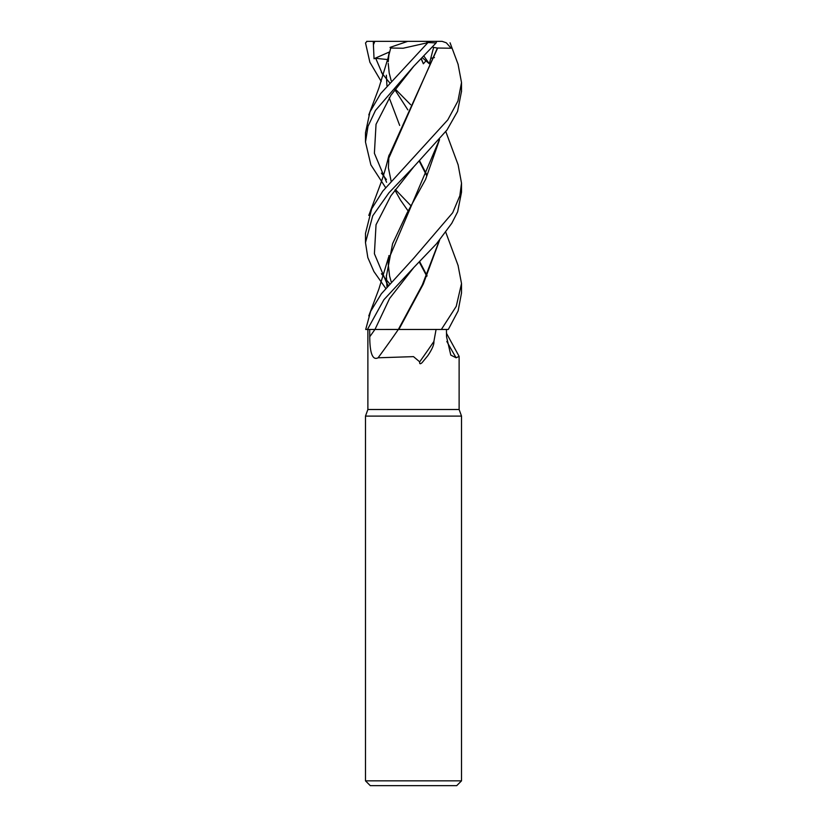 <?xml version="1.0" encoding="UTF-8"?>
<svg xmlns="http://www.w3.org/2000/svg" width="827" height="827" viewBox="0 0 827 827"><rect width="100%" height="100%" fill="white"/><g stroke="black" fill="none" stroke-linecap="round" stroke-linejoin="round"><path stroke-width="1.24" d="M458.044 265.353L461.518 283.547L456.246 306.352L441.36 329.466L398.335 329.466A812.559 614.554 -66.9 0 1 378.094 357.791C370.827 361.523 369.793 346.637 369.741 336.754L369.7 329.466L374.931 329.466A806.263 609.788 -66.9 0 1 369.741 336.754M369.7 329.466L367.881 329.466L367.881 409.499L365.482 416.095L461.518 416.095L461.518 780.843L365.482 780.843L370.279 785.65L456.721 785.65L461.518 780.843M367.881 409.499L459.119 409.499L461.518 416.095M446.497 333.353L459.119 356.365L456.122 357.791L450.787 355.093L446.539 336.754L446.446 329.466M436.077 329.466L433.886 341.468C434.206 344.466 432.18 349.201 427.807 355.682L422.08 362.671C420.209 364.314 419.413 364.035 419.692 361.833L413.5 356.633L378.094 357.791M433.886 341.468A827.455 625.812 -66.9 0 1 419.692 361.833M446.828 341.458A812.559 730.768 -54.1 0 0 456.122 357.791M458.127 164.821L461.518 183.16L459.822 195.813L452.679 212.756L413.5 258.469L381.34 293.812L370.651 311.334L365.699 329.466L367.446 329.466L383.883 299.736L413.779 267.534L389.579 298.495L374.972 329.456L398.366 329.435L367.446 329.466L398.614 329.466M398.366 329.435L399.121 329.435L398.366 329.435L422.287 284.974L439.333 240.523M461.518 183.149L461.518 192.174L457.651 211.784L451.769 223.311L436.522 243.748L413.779 267.534L389.579 298.495L374.972 329.466L367.488 329.466M381.206 81.449L369.865 62.19L365.513 42.952L367.085 41.35M381.423 72.404L386.426 78.844M386.478 78.916L389.486 82.545M395.389 89.182L410.657 104.709M441.36 329.466L448.306 329.466L458.127 310.911L461.518 292.903L461.518 283.547M385.62 187.615L370.868 164.862L365.482 142.027L368.015 126.283L375.479 110.436L413.5 66.522L436.077 42.952L436.687 41.35L442.135 41.35L446.28 42.787L451.191 48.235L437.659 48.028L388.535 156.841M426.753 42.477L436.077 42.952M427.59 42.952L380.616 93.647L369.948 111.934L365.482 132.806M385.62 288.209L373.907 271.535L367.829 257.579L365.482 242.642L372.739 215.795L388.938 192.815L413.769 166.806L446.993 129.973L457.569 111.345L461.518 91.28M458.044 64.165L461.518 82.545L457.931 101.07L447.769 119.884L382.787 191.14L371.685 208.786L365.482 233.421L365.482 242.631M366.681 41.35L374.827 41.35L373.411 44.792L374.042 58.727L375.727 58.314L387.698 59.575M381.412 173.132L386.416 179.552M395.389 189.548L410.657 205.468M388.535 56.474L390.716 48.028L403.142 48.235L427.301 42.787L430.815 41.35L436.687 41.35M386.364 75.216L386.922 85.615M389.197 97.731L399.679 125.435M419.279 161.234L426.794 175.841M439.571 240.254L423.228 284.209L398.893 329.435M389.238 52.339L387.47 60.94M419.63 160.883L427.073 175.283M375.727 58.314L383.118 75.65L375.727 58.314M422.38 57.735L429.327 63.793L433.627 47.408L437.38 48.038L387.532 160.996M419.63 261.59L427.063 275.763M413.727 66.305L390.902 95.301L376.037 124.298L374.393 153.284L386.56 182.281L374.393 153.284L376.037 124.298L390.902 95.301L413.727 66.305M381.423 273.727L386.436 279.94M386.478 279.991L389.496 283.547M419.248 261.983L426.815 276.259M439.333 139.856L387.491 261.921M386.364 275.422L387.046 286.452M426.184 60.609L423.362 63.793L421.367 58.769M434.433 57.58L430.888 58.293M413.769 166.796L390.902 195.782L376.037 224.748L374.404 253.724L386.581 282.7L374.404 253.724L376.037 224.748L390.902 195.782L413.769 166.806M386.674 282.844L388.132 285.15L386.674 282.844M386.933 286.587L386.364 276.435L392.587 243.727L407.07 212.984L425.574 179.449L439.55 139.587M374.827 41.35L430.815 41.35M374.042 58.727L389.331 51.998M390.024 47.408L407.721 41.35M421.222 58.913L423.362 63.793M433.627 47.408L432.521 46.943M423.931 56.143L429.327 63.793M373.318 41.35L373.411 44.792M459.119 356.365L459.119 409.499M365.482 416.095L365.482 780.843M461.518 91.787L461.518 82.545M388.587 56.236L378.921 87.951L368.801 114.912M458.199 265.777L445.794 232.325M407.835 109.867L394.913 89.812M391.161 80.601L389.217 73.117L388.225 63.431M388.245 61.777L388.907 54.83M390.427 47.987L390.592 47.408M407.825 210.554L400.568 200.217L394.913 190.169M391.161 181.278L388.401 167.84L388.938 155.176M458.199 64.578L450.064 42.787M388.566 156.685C386.023 167.416 383.221 176.844 380.162 184.969L368.801 215.413M391.161 281.635L389.579 276.053L388.225 263.947L388.959 255.553M458.21 165.049L445.805 131.596M388.566 257.249L378.89 289.036L368.79 315.914M365.482 142.027L365.482 132.682"/></g></svg>
